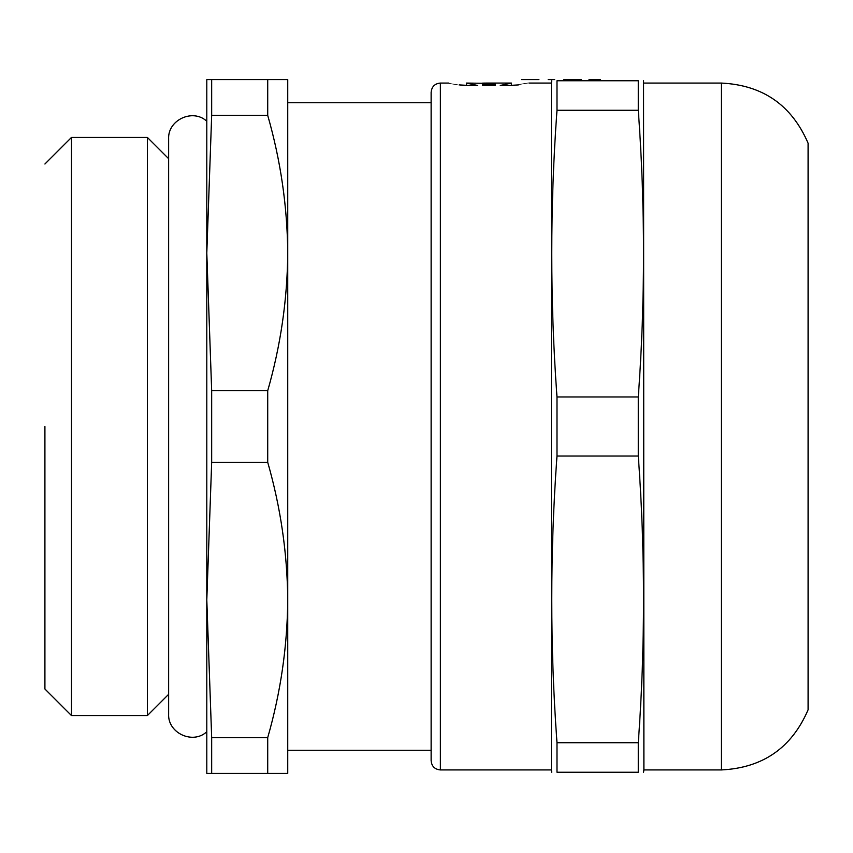 <?xml version="1.0" encoding="UTF-8"?>
<svg xmlns="http://www.w3.org/2000/svg" width="853" height="853" viewBox="0 0 853 853"><rect width="100%" height="100%" fill="white"/><g stroke="black" fill="none" stroke-linecap="round" stroke-linejoin="round"><path stroke-width="1.28" d="M168.638 694.31L147.366 715.582L147.366 137.418L71.503 137.418L71.503 715.582L44.91 688.989L44.91 426.5M147.366 715.582L71.503 715.582M431.128 750.277L287.738 750.277L287.738 599.947C287.344 553.373 280.669 507.482 267.714 462.283L211.672 462.283L211.672 390.717L267.714 390.717C280.669 345.518 287.344 299.627 287.738 253.053L287.738 102.723L431.128 102.723M431.128 539.427L431.128 95.792M431.128 760.684L431.128 92.316C431.725 86.643 434.806 83.562 440.372 83.072L440.372 769.928C434.753 769.385 431.671 766.303 431.128 760.684M529.041 83.072L551.379 83.072L551.379 769.928L440.372 769.928M463.083 85.439C444.232 82.368 444.232 82.368 463.083 85.46L477.627 85.46L466.431 83.072L484.803 83.317M485.538 83.072L511.448 83.072L500.253 85.46L514.807 85.46C533.658 82.368 533.658 82.368 514.807 85.439M487.191 85.311L487.191 84.543L482.478 84.223L495.412 84.223M487.191 84.916L482.478 85.311L495.412 85.311L490.315 84.916L495.412 84.543M493.301 84.074L482.478 83.573L495.412 83.359M493.301 83.829L495.412 83.551M495.412 83.136L482.403 83.253M484.803 83.093L482.446 83.146M556.988 110.282L556.988 80.758C550.014 80.758 550.014 80.758 556.988 80.758L638.289 80.758C645.263 80.758 645.263 80.758 638.289 80.758L638.289 110.282L556.988 110.282C550.014 205.84 550.014 301.408 556.988 396.976L638.289 396.976C645.263 301.408 645.263 205.84 638.289 110.282M551.379 769.928L551.71 772.242M638.289 742.718L638.289 772.242C645.263 772.242 645.263 772.242 638.289 772.242L556.988 772.242C550.014 772.242 550.014 772.242 556.988 772.242L556.988 742.718L638.289 742.718C645.263 647.16 645.263 551.592 638.289 456.024L638.289 396.976M638.289 456.024L556.988 456.024C550.014 551.592 550.014 647.16 556.988 742.718M556.988 456.024L556.988 396.976M721.435 769.928L721.435 83.072C762.806 85.108 791.691 105.154 808.09 143.197L808.09 709.803C791.691 747.846 762.806 767.892 721.435 769.928L643.887 769.928L643.567 80.758M488.417 83.669L490.496 83.765L488.417 83.669M485.997 83.146L488.161 83.189L485.997 83.146M468.777 85.46L459.511 84.916M518.368 84.916L509.113 85.46M267.714 462.283L267.714 390.717M287.738 599.947L287.738 773.404L211.672 773.404L211.672 737.621L267.714 737.621C280.669 692.423 287.344 646.531 287.738 599.947L287.738 253.053C287.344 206.469 280.669 160.577 267.714 115.379L211.672 115.379L206.799 253.053L211.672 390.717M211.672 115.379L211.672 79.596L287.738 79.596L287.738 253.053M267.714 115.379L267.714 79.596M211.672 462.283L206.799 599.947L206.799 79.596L211.672 79.596M211.672 773.404L206.799 773.404L206.799 599.947L211.672 737.621M267.714 773.404L267.714 737.621M597.047 79.596L595.191 79.596L597.047 79.596M591.492 79.596L597.964 79.596L591.492 79.596M551.422 79.596L554.663 79.596L551.422 79.596M521.45 79.596L538.904 79.596L521.45 79.596C501.99 79.596 501.99 79.596 521.45 79.596M548.18 79.596L552.808 79.596L548.18 79.596M581.362 79.596L563.908 79.596L581.362 79.596C600.821 79.596 600.821 79.596 581.362 79.596M594.776 79.596C611.708 79.596 577.844 79.596 594.776 79.596C614.778 79.596 574.773 79.596 594.776 79.596M538.904 79.596C523.028 79.596 523.028 79.596 538.904 79.596M563.908 79.596C579.784 79.596 579.784 79.596 563.908 79.596M206.799 426.5L206.799 731.714C193.023 744.797 167.646 733.111 168.638 714.142L168.638 138.858C167.646 119.889 193.023 108.203 206.799 121.286L206.799 426.5M168.638 158.69L147.366 137.418M44.91 164.011L71.503 137.418M448.849 83.072L440.372 83.072M551.379 83.072L551.71 80.758M721.435 83.072L643.887 83.072M643.887 769.928L643.567 772.242M466.431 84.916L466.431 83.072M511.448 84.916L511.448 83.072"/></g></svg>
